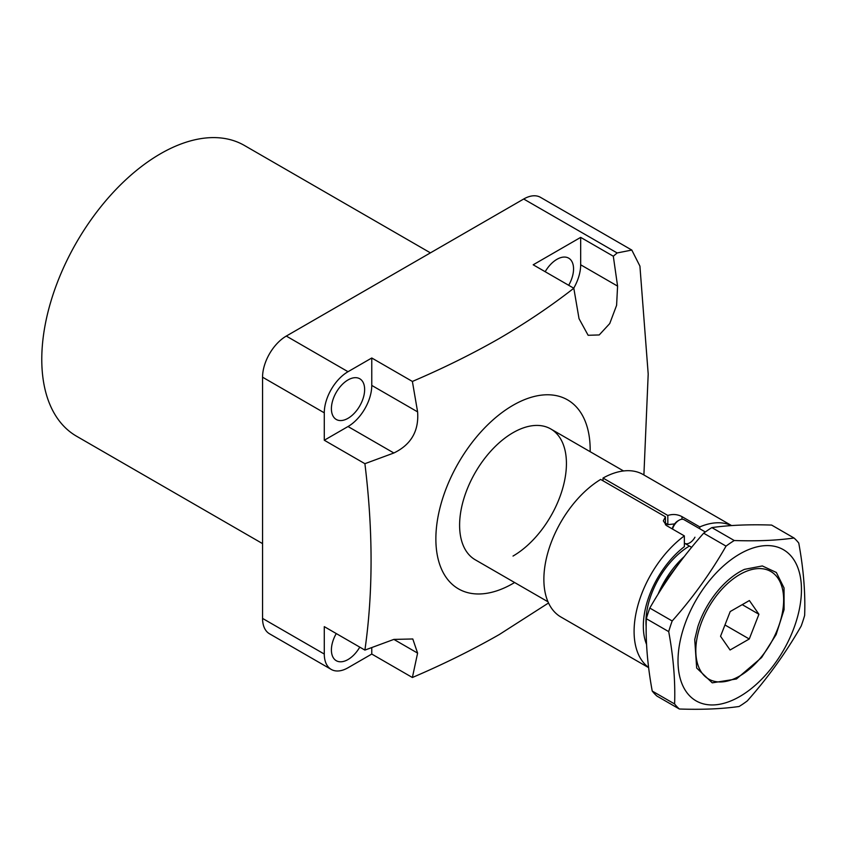 <?xml version="1.0" encoding="UTF-8"?>
<svg xmlns="http://www.w3.org/2000/svg" width="847" height="847" viewBox="0 0 847 847"><rect width="100%" height="100%" fill="white"/><g stroke="black" fill="none" stroke-linecap="round" stroke-linejoin="round"><path stroke-width="1.27" d="M513.017 556.056A75.542 43.61 120 0 0 562.366 489.492A75.542 43.61 120 0 0 550.783 428.963A75.542 43.61 120 0 0 513.017 432.701A75.542 43.61 120 0 0 463.669 499.264A75.542 43.61 120 0 0 475.252 559.793L547.998 601.804M514.616 582.524A109.115 62.996 -60 0 1 513.017 583.467A109.115 62.996 -60 0 1 435.866 538.925A109.115 62.996 -60 0 1 513.017 405.29A109.115 62.996 -60 0 1 590.158 451.684M412.383 381.446L417.603 411.875C419.021 430.943 411.113 444.643 393.866 452.997L364.898 463.69L324.285 440.239L348.022 426.528A33.573 19.386 120 0 0 371.769 385.417L371.769 357.995L412.383 381.446C443.341 368.223 472.33 353.887 499.338 338.451C526.167 322.802 550.984 306.063 573.811 288.245L533.197 264.793L580.671 237.382L613.313 256.228L617.145 252.957L631.798 250.066L639.919 266.106L648.199 374.035L643.9 474.955M364.898 650.094L393.866 639.4L412.796 638.977L417.603 653.111L412.383 677.505L371.769 654.053L348.022 667.764A33.573 19.386 120 0 1 331.241 669.426A33.573 19.386 120 0 1 324.285 654.053L324.285 626.642L364.898 650.094C373.125 592.731 373.125 530.593 364.898 463.69M548.528 602.99L499.338 634.509C472.33 649.945 443.341 664.281 412.383 677.505M430.424 252.861L244.412 145.462A167.865 96.918 120 0 0 160.475 153.773A167.865 96.918 120 0 0 50.809 301.701A167.865 96.918 120 0 0 76.548 436.216L262.559 543.615M348.022 418.312A23.504 13.573 120 0 0 363.374 397.592A23.504 13.573 120 0 0 359.774 378.768A23.504 13.573 120 0 0 348.022 379.932A23.504 13.573 120 0 0 332.67 400.642A23.504 13.573 120 0 0 336.27 419.466A23.504 13.573 120 0 0 348.022 418.312M568.686 285.291A23.504 13.573 120 0 0 568.686 258.155A23.504 13.573 120 0 0 556.934 259.32A23.504 13.573 120 0 0 545.182 271.718M336.27 633.567A23.504 13.573 120 0 0 336.27 660.702A23.504 13.573 120 0 0 348.022 659.538A23.504 13.573 120 0 0 359.774 647.129M371.769 357.995L348.022 371.706A33.573 19.386 120 0 0 324.285 412.828L324.285 440.239M631.798 250.066L540.492 197.34A33.573 19.386 120 0 0 523.7 199.013L286.297 336.068A33.573 19.386 120 0 0 262.559 377.19L262.559 618.416A33.573 19.386 120 0 0 269.515 633.789L331.241 669.426M613.313 256.228L617.579 286.106L616.595 305.354L609.734 323.565L599.221 334.946L588.136 335.285L579.03 318.673L573.811 288.245M371.769 654.053L371.769 647.595M573.726 288.192A33.573 19.386 120 0 0 580.671 264.793L580.671 237.382M743.666 673.513A62.106 35.86 120 0 0 781.019 618.723A62.106 35.86 120 0 0 770.791 571.481A62.106 35.86 120 0 0 735.799 577.029A62.106 35.86 120 0 0 698.447 631.82A62.106 35.86 120 0 0 708.674 679.061A62.106 35.86 120 0 0 743.666 673.513M734.254 540.524A103.408 59.703 120 0 0 730.135 543.192A103.408 59.703 120 0 0 726.038 546.124C710.866 572.678 692.91 597.633 672.179 620.978A103.408 59.703 120 0 0 668.707 631.629C673.439 657.24 675.408 681.359 674.604 703.963A103.408 59.703 120 0 0 679.358 709.013L656.976 696.096A103.408 59.703 -60 0 1 652.222 691.046C647.479 665.223 645.509 641.115 646.325 618.702A103.408 59.703 -60 0 1 649.797 608.061C664.98 581.497 682.926 556.553 703.656 533.197A103.408 59.703 -60 0 1 707.753 530.275A103.408 59.703 -60 0 1 711.872 527.596C729.013 525.161 748.939 524.314 771.628 525.076L794.01 538.004C776.868 540.45 756.953 541.286 734.254 540.524L711.872 527.596M745.254 693.068A87.294 50.397 -60 0 1 678.256 667.14A87.294 50.397 -60 0 1 734.211 557.474A87.294 50.397 -60 0 1 801.209 583.403A87.294 50.397 -60 0 1 745.254 693.068M679.358 709.013C702.047 709.775 721.962 708.939 739.103 706.493A103.408 59.703 120 0 0 743.221 703.825A103.408 59.703 120 0 0 747.319 700.893C768.049 677.547 786.005 652.592 801.177 626.039A103.408 59.703 120 0 0 804.65 615.388C805.455 592.784 803.485 568.665 798.753 543.054A103.408 59.703 120 0 0 794.01 538.004M674.604 703.963L652.222 691.046M726.038 546.124L703.656 533.197M672.179 620.978L649.797 608.061M668.707 631.629L646.325 618.702M744.492 569.353A65.473 37.797 120 0 0 697.854 626.674L694.731 639.506L696.668 668.029L712.253 682.841L736.456 678.976L761.591 657.547L776.138 634.562L784.078 609.66L784.036 587.934L776.35 572.477L762.321 565.944L744.492 569.353M689.416 546.05A62.106 35.86 120 0 0 645.965 621.963A62.106 35.86 120 0 0 646.176 626.78M684.365 543.403A69.359 40.042 -60 0 1 684.577 543.255A10.069 5.813 120 0 0 684.715 543.329A10.069 5.813 120 0 0 694.953 537.231M660.491 590.359L664.694 582.122L683.285 557.813M684.228 556.595A65.473 37.797 120 0 0 657.981 594.382M758.923 614.276L749.394 600.544L730.209 611.545L720.543 636.266L730.072 649.998L749.267 638.998L758.923 614.276L742.237 604.652M724.958 624.97L749.267 638.998M648.622 667.648L560.915 617.008A82.254 47.485 -60 0 1 548.041 551.99A82.254 47.485 -60 0 1 600.661 479.434L665.446 516.829L663.349 520.863L666.536 525.606L684.344 535.886L684.376 546.654A69.189 39.947 -60 0 0 646.568 644.44M699.781 528.772L699.781 526.919L681.973 516.638C677.526 514.288 672.804 513.885 667.817 515.452L603.032 478.047A82.254 47.485 -60 0 1 643.169 474.542L731.564 525.574M699.781 526.919A82.254 47.485 -60 0 1 731.406 525.585M648.601 667.447A82.254 47.485 -60 0 1 637.749 605.901A82.254 47.485 -60 0 1 684.344 535.886M665.467 523.139L667.849 524.642L674.636 523.901M603.032 478.047L603.043 480.81M667.817 515.452L667.849 524.642M665.446 516.829L665.467 524.875M672.243 528.899A8.396 4.849 -60 0 1 677.886 520.905L679.072 520.217A10.069 5.813 120 0 0 672.507 529.047M705.329 531.969L684.111 519.719A10.069 5.813 120 0 0 679.686 519.899A10.069 5.813 120 0 0 679.072 520.217M348.022 371.706L286.297 336.068M324.285 412.828L262.559 377.19M324.285 654.053L262.559 618.416M617.145 252.957L523.7 199.013M348.022 426.528L393.866 452.997M371.769 385.417L417.603 411.875M393.866 639.4L417.603 653.111M580.671 264.793L617.579 286.106M681.973 516.638L681.983 519.253M623.54 470.964L550.783 428.963M691.639 547.331L684.715 543.329"/></g></svg>
